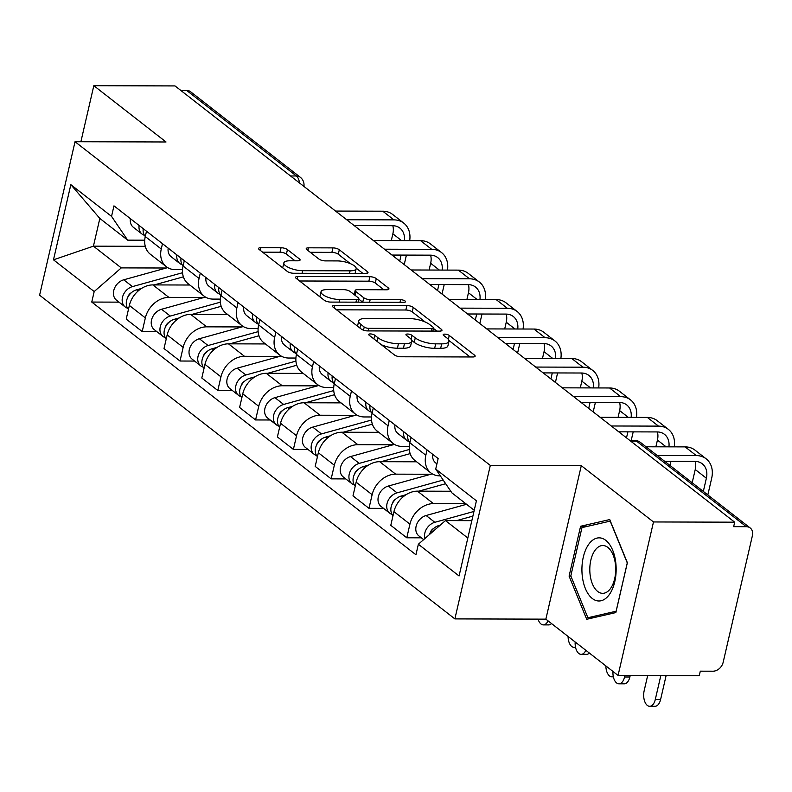 <?xml version="1.0" encoding="UTF-8"?>
<svg xmlns="http://www.w3.org/2000/svg" width="792" height="792" viewBox="0 0 792 792"><rect width="100%" height="100%" fill="white"/><g stroke="black" fill="none" stroke-linecap="round" stroke-linejoin="round"><path stroke-width="1.19" d="M370.28 333.927A3.336 1.089 13 0 0 368.686 334.471A3.336 1.089 13 0 0 369.141 335.214L394.406 354.915A4.772 1.554 13 0 0 400.792 356.776L472.883 356.974A4.772 1.554 13 0 0 475.15 356.192A4.772 1.554 13 0 0 474.507 355.133L449.242 335.442A3.336 1.089 13 0 0 444.767 334.135A3.336 1.089 13 0 0 443.183 334.679A3.336 1.089 13 0 0 443.629 335.422L446.906 337.976A15.256 4.97 13 0 1 448.945 341.372A15.256 4.97 13 0 1 441.698 343.867L435.689 343.857A15.256 4.97 13 0 1 415.265 337.887L411.988 335.333A3.336 1.089 13 0 0 407.524 334.026A3.336 1.089 13 0 0 405.94 334.58A3.336 1.089 13 0 0 406.385 335.323L409.652 337.867A15.256 4.97 13 0 1 411.701 341.263A15.256 4.97 13 0 1 404.445 343.768L398.445 343.748A15.256 4.97 13 0 1 378.012 337.778L374.745 335.234A3.336 1.089 13 0 0 370.28 333.927M287.447 249.609A4.772 1.554 13 0 0 281.061 247.738L260.835 247.688A4.772 1.554 13 0 0 258.568 248.46A4.772 1.554 13 0 0 259.212 249.53L287.268 271.399A4.772 1.554 13 0 0 293.654 273.27L365.746 273.468A4.772 1.554 13 0 0 368.013 272.686A4.772 1.554 13 0 0 367.369 271.626L339.313 249.747A4.772 1.554 13 0 0 332.927 247.886L308.494 247.817A4.772 1.554 13 0 0 306.227 248.599A4.772 1.554 13 0 0 306.87 249.658L318.879 259.024A4.772 1.554 13 0 0 325.264 260.885L337.372 260.915A12.751 4.148 13 0 1 350.302 263.617A12.751 4.148 13 0 1 356.162 268.745A12.751 4.148 13 0 1 350.104 270.834L302.643 270.706A12.751 4.148 13 0 1 289.714 268.013A12.751 4.148 13 0 1 283.853 262.875A12.751 4.148 13 0 1 289.912 260.786L297.822 260.806A4.772 1.554 13 0 0 300.089 260.023A4.772 1.554 13 0 0 299.455 258.964L287.447 249.609L286.407 254.083A4.772 1.554 13 0 0 280.031 252.212L262.598 252.163M581.288 465.676L545.866 619.146L618.067 675.428L653.489 521.958L581.288 465.676L490.307 465.429L75.032 141.719L166.023 141.976L93.822 85.694L175.012 85.922L734.689 522.185L733.659 526.66L746.302 526.69L636.55 441.144A9.712 5.267 -89.8 0 0 634.511 440.372L629.719 440.362M653.489 521.958L734.689 522.185M334.798 305.336A4.772 1.554 13 0 0 332.531 306.118A4.772 1.554 13 0 0 333.165 307.177L361.231 329.056A4.772 1.554 13 0 0 367.617 330.917L439.708 331.115A4.772 1.554 13 0 0 441.976 330.333A4.772 1.554 13 0 0 441.332 329.274L413.266 307.405A4.772 1.554 13 0 0 406.89 305.534L334.798 305.336L334.184 307.969M324.255 300.227L296.188 278.348A4.772 1.554 13 0 1 295.545 277.289A4.772 1.554 13 0 1 297.812 276.507L369.904 276.705A4.772 1.554 13 0 1 376.289 278.576L388.298 287.932A4.772 1.554 13 0 1 388.941 289.001A4.772 1.554 13 0 1 386.674 289.783L357.44 289.694A4.772 1.554 13 0 0 355.172 290.476A4.772 1.554 13 0 0 355.806 291.545L363.775 297.752A4.772 1.554 13 0 0 370.161 299.614L400.594 299.703A3.336 1.089 13 0 1 403.979 300.406A3.336 1.089 13 0 1 405.514 301.752A3.336 1.089 13 0 1 403.93 302.297L330.63 302.089A4.772 1.554 13 0 1 324.255 300.227M618.067 675.428L699.257 675.645L700.296 671.18L712.939 671.21A9.712 7.524 127.9 0 0 723.165 662.28L752.4 535.669A9.712 7.524 127.9 0 0 750.212 527.977A9.712 7.524 127.9 0 0 746.302 526.69M545.866 619.146L454.875 618.899L39.6 295.188L75.032 141.719M93.822 85.694L80.883 141.738M180.784 90.407L186.635 90.427A9.712 7.524 -52.1 0 1 190.535 91.714L300.297 177.269A9.712 7.524 127.9 0 0 296.386 175.982L186.635 90.427M440.342 475.873L439.857 475.873A22.344 17.305 -52.1 0 1 430.868 472.913A22.344 17.305 -52.1 0 1 425.839 455.242L427.066 449.925M450.777 491.248L417.453 491.149A22.344 17.305 127.9 0 0 393.941 511.682L409.929 524.146A22.344 17.305 -52.1 0 1 433.452 503.613L465.795 503.702M409.929 524.146L406.781 537.788L421.364 537.827M411.078 437.461L409.84 442.777A22.344 17.305 127.9 0 0 414.879 460.449L430.868 472.913M393.941 511.682L390.783 525.324L406.781 537.788M409.296 446.431L402.059 446.411A22.344 17.305 -52.1 0 1 393.07 443.451A22.344 17.305 -52.1 0 1 388.04 425.779L389.268 420.463M383.566 508.375L368.983 508.325L372.131 494.683A22.344 17.305 -52.1 0 1 395.653 474.151L430.848 474.25M373.279 407.999L372.052 413.315A22.344 17.305 127.9 0 0 377.081 430.987L393.07 443.451M416.602 461.795L379.665 461.687A22.344 17.305 127.9 0 0 356.143 482.219L352.994 495.861L368.983 508.325M371.507 416.968L364.261 416.948A22.344 17.305 -52.1 0 1 355.281 413.988A22.344 17.305 -52.1 0 1 350.242 396.317L351.47 391M345.767 478.913L331.185 478.863L334.333 465.221A22.344 17.305 -52.1 0 1 357.855 444.688L393.05 444.787M335.481 378.536L334.254 383.853A22.344 17.305 127.9 0 0 339.283 401.524L355.281 413.988M378.804 432.333L341.867 432.224A22.344 17.305 127.9 0 0 318.344 452.757L315.196 466.399L331.185 478.863M333.709 387.506L326.462 387.486A22.344 17.305 -52.1 0 1 317.483 384.526A22.344 17.305 -52.1 0 1 312.444 366.854L313.672 361.538M307.969 449.45L293.387 449.401L296.545 435.758A22.344 17.305 -52.1 0 1 320.057 415.226L355.252 415.325M297.683 349.074L296.455 354.39A22.344 17.305 127.9 0 0 301.495 372.062L317.483 384.526M341.005 402.871L304.069 402.762A22.344 17.305 127.9 0 0 280.546 423.294L277.398 436.937L293.387 449.401M295.911 358.043L288.664 358.024A22.344 17.305 -52.1 0 1 279.685 355.063A22.344 17.305 -52.1 0 1 274.656 337.392L275.883 332.076M270.171 419.988L255.588 419.948L258.746 406.296A22.344 17.305 -52.1 0 1 282.269 385.763L317.463 385.862M259.885 319.612L258.657 324.928A22.344 17.305 127.9 0 0 263.696 342.599L279.685 355.063M303.217 373.408L266.27 373.299A22.344 17.305 127.9 0 0 242.758 393.832L239.6 407.474L255.588 419.948M258.113 328.581L250.876 328.561A22.344 17.305 -52.1 0 1 241.887 325.601A22.344 17.305 -52.1 0 1 236.857 307.93L238.085 302.613M232.383 390.525L217.8 390.486L220.948 376.834A22.344 17.305 -52.1 0 1 244.471 356.301L279.665 356.4M222.097 290.149L220.869 295.465A22.344 17.305 127.9 0 0 225.898 313.137L241.887 325.601M265.419 343.946L228.482 343.837A22.344 17.305 127.9 0 0 204.96 364.37L201.802 378.012L217.8 390.486M220.315 299.119L213.078 299.099A22.344 17.305 -52.1 0 1 204.098 296.139A22.344 17.305 -52.1 0 1 199.059 278.467L200.287 273.151M194.585 361.063L180.002 361.023L183.15 347.371A22.344 17.305 -52.1 0 1 206.672 326.839L241.867 326.938M184.298 260.687L183.071 266.003A22.344 17.305 127.9 0 0 188.1 283.675L204.098 296.139M227.621 314.483L190.684 314.375A22.344 17.305 127.9 0 0 167.161 334.907L164.013 348.549L180.002 361.023M182.526 269.656L175.28 269.636A22.344 17.305 -52.1 0 1 166.3 266.676A22.344 17.305 -52.1 0 1 161.261 249.005L162.489 243.689M156.786 331.601L142.204 331.561L145.352 317.909A22.344 17.305 -52.1 0 1 168.874 297.376L204.069 297.475M146.5 231.224L145.273 236.541A22.344 17.305 127.9 0 0 150.312 254.212L166.3 266.676M189.823 285.021L152.886 284.912A22.344 17.305 127.9 0 0 129.363 305.445L126.215 319.097L142.204 331.561M474.23 510.276L451.866 492.842L435.719 469.072L438.144 458.558L113.969 205.861L111.543 216.374L127.69 240.154L99.832 218.434L93.426 246.173L121.285 267.894L166.27 268.013M471.834 520.661L445.46 520.582L467.825 538.016M435.719 469.072L476.418 500.801L459.063 575.972L418.364 544.243L445.46 520.582M121.285 267.894L94.189 291.545L91.763 302.059L415.939 554.756L418.364 544.243M94.189 291.545L53.48 259.816L70.834 184.655L111.543 216.374M490.307 465.429L454.875 618.899M569.092 576.121L586.714 619.275L615.849 612.572L627.363 562.716L609.731 519.562L580.595 526.264L569.092 576.121L570.893 576.13M145.263 246.312L93.426 246.173L53.48 259.816M144.728 240.194L127.69 240.154M118.988 302.138L91.763 302.059M99.832 218.434L70.834 184.655M587.713 526.284L580.595 526.264M381.378 344.758A15.256 4.97 13 0 0 397.406 348.223L398.445 343.748M411.701 341.263L410.672 345.738A15.256 4.97 13 0 1 403.415 348.242L397.406 348.223M448.945 341.372L447.916 345.847A15.256 4.97 13 0 1 440.659 348.341L434.659 348.332A15.256 4.97 13 0 1 414.226 342.362L411.672 340.362M470.092 356.974L448.916 340.461M425.264 322.037L412.236 311.87A4.772 1.554 13 0 0 405.851 310.009L336.55 309.82M436.917 331.106L433.452 328.413M364.221 327.027A3.336 1.089 13 0 0 368.686 328.333L431.967 328.512A3.336 1.089 13 0 0 433.561 327.967A3.336 1.089 13 0 0 433.105 327.225L429.66 324.532A15.256 4.97 13 0 0 409.236 318.562L365.983 318.443A15.256 4.97 13 0 0 358.727 320.948A15.256 4.97 13 0 0 360.776 324.344L364.221 327.027L363.498 330.185M358.727 320.948L357.697 325.423A15.256 4.97 13 0 0 357.727 326.324M299.574 280.992L368.874 281.18L369.904 276.705M383.882 289.773L375.26 283.051A4.772 1.554 13 0 0 368.874 281.18M358.736 299.099L362.687 302.178M327.096 289.615A12.751 4.148 13 0 0 321.037 291.703A12.751 4.148 13 0 0 326.888 296.832A12.751 4.148 13 0 0 339.817 299.534L356.539 299.574A4.772 1.554 13 0 0 358.806 298.792A4.772 1.554 13 0 0 358.172 297.733L350.203 291.525A4.772 1.554 13 0 0 343.817 289.664L327.096 289.615M321.037 291.703L319.998 296.178A12.751 4.148 13 0 0 320.027 296.941M295.03 260.806L286.407 254.083M283.853 262.875L282.823 267.35A12.751 4.148 13 0 0 282.803 267.924M355.063 273.438A12.751 4.148 13 0 0 355.133 273.22L356.162 268.745M350.351 263.627L338.273 254.222A4.772 1.554 13 0 0 331.888 252.361L310.256 252.302M362.954 273.458L356.172 268.171M630.214 675.457L629.858 677.012A11.167 6.059 90.2 0 1 624.254 683.833L618.958 683.823A11.167 6.059 -89.8 0 0 624.561 676.992L624.918 675.447M612.968 671.448A11.167 6.059 -89.8 0 0 618.958 683.823M433.749 528.393A5.831 4.514 127.9 0 0 430.155 533.006M473.962 511.454L434.838 522.304A12.137 9.405 127.9 0 0 424.878 538.55M466.547 504.296L426.116 515.503A12.137 9.405 127.9 0 0 416.562 524.74A12.137 9.405 127.9 0 0 418.849 535.877L423.651 539.619M472.883 516.107L456.618 520.621M440.223 525.165L438.966 525.512A12.137 9.405 127.9 0 0 429.482 534.531M666.121 675.556L660.607 699.484A11.167 6.059 90.2 0 1 655.004 706.306L649.697 706.296A11.167 6.059 -89.8 0 0 655.301 699.465L660.825 675.546M647.678 675.507L644.153 690.782A11.167 6.059 -89.8 0 0 649.697 706.296M703.326 491.436L706.375 478.219A18.216 14.107 127.9 0 0 702.276 463.805A18.216 14.107 127.9 0 0 694.95 461.399L664.686 461.31M436.907 463.904L435.689 462.944A12.137 9.405 -52.1 0 1 432.759 454.361M657.192 455.469L696.297 455.578A24.522 18.998 -52.1 0 1 706.157 458.825A24.522 18.998 -52.1 0 1 711.681 478.229L707.82 494.941M646.044 446.787L685.149 446.886A24.522 18.998 -52.1 0 1 695.01 450.143L706.157 458.825M692.178 482.744L695.237 469.527A18.216 14.107 127.9 0 0 695.198 461.399M589.347 653.044A11.167 6.059 90.2 0 1 586.466 654.37L581.16 654.36A11.167 6.059 -89.8 0 0 585.842 650.311M575.17 641.985A11.167 6.059 -89.8 0 0 581.16 654.36M395.96 498.93A5.831 4.514 127.9 0 0 392.367 503.544M443.173 480.051L397.049 492.842A12.137 9.405 127.9 0 0 387.486 502.078A12.137 9.405 127.9 0 0 389.773 513.216A12.137 9.405 127.9 0 0 392.129 514.444M432.254 473.863L388.327 486.041A12.137 9.405 127.9 0 0 378.764 495.277A12.137 9.405 127.9 0 0 381.051 506.415L389.773 513.216M445.658 483.714L418.82 491.159M406.078 494.683L401.168 496.049A12.137 9.405 127.9 0 0 391.872 504.603A12.137 9.405 127.9 0 0 393.03 515.622M551.549 623.581A11.167 6.059 90.2 0 1 548.668 624.908L543.361 624.898A11.167 6.059 -89.8 0 0 548.044 620.849M538.075 619.126A11.167 6.059 -89.8 0 0 543.361 624.898M358.162 469.468A5.831 4.514 127.9 0 0 354.568 474.081M409.325 449.5L359.251 463.379A12.137 9.405 127.9 0 0 349.688 472.616A12.137 9.405 127.9 0 0 351.975 483.754A12.137 9.405 127.9 0 0 354.331 484.981M394.456 444.401L350.529 456.578A12.137 9.405 127.9 0 0 340.966 465.815A12.137 9.405 127.9 0 0 343.253 476.952L351.975 483.754M410.157 453.618L381.021 461.696M368.28 465.221L363.37 466.587A12.137 9.405 127.9 0 0 354.073 475.141A12.137 9.405 127.9 0 0 355.232 486.159M415.899 461.241L413.939 461.785M616.037 565.508A31.571 17.117 -89.8 0 0 596.98 538.095A31.571 17.117 -89.8 0 0 582.041 573.329A31.571 17.117 -89.8 0 0 601.098 600.742A31.571 17.117 -89.8 0 0 616.037 565.508M615.622 566.468A23.899 12.959 -89.8 0 0 602.821 545.53A23.899 12.959 -89.8 0 0 589.892 572.388A23.899 12.959 -89.8 0 0 602.692 593.337A23.899 12.959 -89.8 0 0 615.622 566.468M587.892 617.73L570.814 575.913L581.962 527.611L610.196 521.116L627.274 562.924L616.117 611.236L587.892 617.73L593.376 617.74M605.87 665.923A11.167 6.059 -89.8 0 0 611.899 676.833A11.167 6.059 -89.8 0 0 613.295 676.536M409.86 442.698A12.137 9.405 -52.1 0 1 407.801 434.907M668.923 446.846A18.216 14.107 127.9 0 0 664.478 434.343A18.216 14.107 127.9 0 0 657.152 431.937L618.77 431.828M408.969 441.51L408.9 441.49A12.137 9.405 -52.1 0 1 406.613 440.283A12.137 9.405 -52.1 0 1 403.682 431.699M406.613 440.283L397.891 433.481A12.137 9.405 -52.1 0 1 394.96 424.898M611.276 425.987L658.498 426.116A24.522 18.998 -52.1 0 1 668.359 429.363A24.522 18.998 -52.1 0 1 674.249 446.856M600.138 417.295L647.351 417.424A24.522 18.998 -52.1 0 1 657.212 420.681L668.359 429.363M670.982 461.33L670.032 465.478M655.875 446.807L657.439 440.065A18.216 14.107 127.9 0 0 657.4 431.937M665.528 461.974L665.686 461.31M568.082 636.461A11.167 6.059 -89.8 0 0 574.101 647.371A11.167 6.059 -89.8 0 0 575.497 647.074M372.072 413.236A12.137 9.405 -52.1 0 1 370.003 405.445M631.125 417.384A18.216 14.107 127.9 0 0 626.68 404.88A18.216 14.107 127.9 0 0 619.354 402.475L580.972 402.366M371.171 412.048L371.102 412.028A12.137 9.405 -52.1 0 1 368.815 410.82A12.137 9.405 -52.1 0 1 365.884 402.237M368.815 410.82L360.093 404.019A12.137 9.405 -52.1 0 1 357.162 395.436M573.487 396.525L620.7 396.653A24.522 18.998 -52.1 0 1 630.561 399.911A24.522 18.998 -52.1 0 1 636.461 417.394M562.34 387.832L609.553 387.971A24.522 18.998 -52.1 0 1 619.413 391.218L630.561 399.911M633.194 431.868L631.224 440.362M618.087 417.344L619.641 410.603A18.216 14.107 127.9 0 0 619.601 402.475M626.502 437.847L627.888 431.848M320.364 440.005A5.831 4.514 127.9 0 0 316.77 444.619M371.527 420.037L321.453 433.917A12.137 9.405 127.9 0 0 311.899 443.154A12.137 9.405 127.9 0 0 314.186 454.291A12.137 9.405 127.9 0 0 316.533 455.519M356.667 414.939L312.731 427.116A12.137 9.405 127.9 0 0 303.178 436.352A12.137 9.405 127.9 0 0 305.464 447.49L314.186 454.291M372.359 424.156L343.223 432.234M330.482 435.758L325.571 437.125A12.137 9.405 127.9 0 0 316.285 445.678A12.137 9.405 127.9 0 0 317.434 456.697M378.101 431.779L376.15 432.323M282.566 410.543A5.831 4.514 127.9 0 0 278.972 415.156M333.729 390.575L283.655 404.455A12.137 9.405 127.9 0 0 274.101 413.691A12.137 9.405 127.9 0 0 276.388 424.829A12.137 9.405 127.9 0 0 278.744 426.056M318.869 385.476L274.933 397.653A12.137 9.405 127.9 0 0 265.379 406.89A12.137 9.405 127.9 0 0 267.666 418.027L276.388 424.829M334.561 394.693L305.425 402.772M292.693 406.296L287.773 407.662A12.137 9.405 127.9 0 0 278.487 416.216A12.137 9.405 127.9 0 0 279.635 427.244M340.303 402.316L338.352 402.861M244.778 381.081A5.831 4.514 127.9 0 0 241.174 385.694M295.931 361.112L245.867 374.992A12.137 9.405 127.9 0 0 236.303 384.229A12.137 9.405 127.9 0 0 238.59 395.366A12.137 9.405 127.9 0 0 240.946 396.594M281.071 356.014L237.145 368.191A12.137 9.405 127.9 0 0 227.581 377.428A12.137 9.405 127.9 0 0 229.868 388.565L238.59 395.366M296.762 365.231L267.637 373.309M254.895 376.834L249.985 378.2A12.137 9.405 127.9 0 0 240.689 386.753A12.137 9.405 127.9 0 0 241.847 397.782M302.504 372.854L300.554 373.398M334.273 383.773A12.137 9.405 -52.1 0 1 332.214 375.982M593.327 387.922A18.216 14.107 127.9 0 0 588.882 375.428A18.216 14.107 127.9 0 0 581.566 373.012L543.183 372.903M333.373 382.585L333.313 382.566A12.137 9.405 -52.1 0 1 331.016 381.358A12.137 9.405 -52.1 0 1 328.096 372.775M331.016 381.358L322.295 374.557A12.137 9.405 -52.1 0 1 319.364 365.973M535.689 367.062L582.902 367.191A24.522 18.998 -52.1 0 1 592.763 370.448A24.522 18.998 -52.1 0 1 598.663 387.932M524.542 358.37L571.765 358.509A24.522 18.998 -52.1 0 1 581.625 361.756L592.763 370.448M595.396 402.405L593.198 411.899M580.288 387.882L581.843 381.14A18.216 14.107 127.9 0 0 581.803 373.012M588.703 408.385L590.089 402.385M296.475 354.311A12.137 9.405 -52.1 0 1 294.416 346.52M555.538 358.459A18.216 14.107 127.9 0 0 551.093 345.965A18.216 14.107 127.9 0 0 543.767 343.55L505.385 343.441M295.574 353.123L295.515 353.103A12.137 9.405 -52.1 0 1 293.228 351.895A12.137 9.405 -52.1 0 1 290.298 343.312M293.228 351.895L284.506 345.094A12.137 9.405 -52.1 0 1 281.576 336.511M497.891 337.6L545.114 337.729A24.522 18.998 -52.1 0 1 554.974 340.986A24.522 18.998 -52.1 0 1 560.865 358.479M486.743 328.908L533.966 329.046A24.522 18.998 -52.1 0 1 543.827 332.293L554.974 340.986M557.598 372.943L555.41 382.437M542.49 358.42L544.045 351.678A18.216 14.107 127.9 0 0 544.015 343.55M550.905 378.923L552.291 372.923M258.677 324.849A12.137 9.405 -52.1 0 1 256.618 317.057M517.74 328.997A18.216 14.107 127.9 0 0 513.295 316.503A18.216 14.107 127.9 0 0 505.969 314.087L467.587 313.978M257.776 323.661L257.717 323.641A12.137 9.405 -52.1 0 1 255.43 322.433A12.137 9.405 -52.1 0 1 252.5 313.85M255.43 322.433L246.708 315.632A12.137 9.405 -52.1 0 1 243.778 307.048M460.093 308.137L507.316 308.266A24.522 18.998 -52.1 0 1 517.176 311.523A24.522 18.998 -52.1 0 1 523.067 329.017M448.945 299.445L496.168 299.584A24.522 18.998 -52.1 0 1 506.029 302.831L517.176 311.523M519.799 343.481L517.612 352.975M504.692 328.957L506.256 322.215A18.216 14.107 127.9 0 0 506.217 314.087M513.117 349.46L514.493 343.461M206.979 351.618A5.831 4.514 127.9 0 0 203.386 356.232M258.133 331.65L208.068 345.53A12.137 9.405 127.9 0 0 198.505 354.767A12.137 9.405 127.9 0 0 200.792 365.904A12.137 9.405 127.9 0 0 203.148 367.132M243.273 326.552L199.346 338.728A12.137 9.405 127.9 0 0 189.783 347.965A12.137 9.405 127.9 0 0 192.07 359.103L200.792 365.904M258.974 335.768L229.838 343.847M217.097 347.371L212.187 348.737A12.137 9.405 127.9 0 0 202.891 357.291A12.137 9.405 127.9 0 0 204.049 368.32M264.716 343.391L262.756 343.936M220.879 295.386A12.137 9.405 -52.1 0 1 218.82 287.595M479.942 299.534A18.216 14.107 127.9 0 0 475.497 287.041A18.216 14.107 127.9 0 0 468.171 284.625L429.789 284.516M219.988 294.198L219.919 294.178A12.137 9.405 -52.1 0 1 217.632 292.971A12.137 9.405 -52.1 0 1 214.701 284.387M217.632 292.971L208.91 286.169A12.137 9.405 -52.1 0 1 205.979 277.586M422.294 278.675L469.517 278.804A24.522 18.998 -52.1 0 1 479.378 282.061A24.522 18.998 -52.1 0 1 485.268 299.554M411.157 269.983L458.37 270.122A24.522 18.998 -52.1 0 1 468.23 273.369L479.378 282.061M482.001 314.018L479.813 323.512M466.904 299.495L468.458 292.753A18.216 14.107 127.9 0 0 468.418 284.625M475.319 319.998L476.705 313.998M169.181 322.156A5.831 4.514 127.9 0 0 165.587 326.769M220.344 302.188L170.27 316.067A12.137 9.405 127.9 0 0 160.707 325.304A12.137 9.405 127.9 0 0 163.004 336.442A12.137 9.405 127.9 0 0 165.35 337.669M205.475 297.089L161.548 309.266A12.137 9.405 127.9 0 0 151.985 318.503A12.137 9.405 127.9 0 0 154.272 329.64L163.004 336.442M221.176 306.306L192.04 314.384M179.299 317.909L174.388 319.275A12.137 9.405 127.9 0 0 165.092 327.829A12.137 9.405 127.9 0 0 166.251 338.857M226.918 313.929L224.958 314.474M183.091 265.924A12.137 9.405 -52.1 0 1 181.022 258.133M442.144 270.072A18.216 14.107 127.9 0 0 437.699 257.578A18.216 14.107 127.9 0 0 430.383 255.163L392 255.054M182.19 264.736L182.12 264.716A12.137 9.405 -52.1 0 1 179.834 263.508A12.137 9.405 -52.1 0 1 176.903 254.925M179.834 263.508L171.112 256.707A12.137 9.405 -52.1 0 1 168.181 248.124M384.506 249.213L431.719 249.341A24.522 18.998 -52.1 0 1 441.58 252.599A24.522 18.998 -52.1 0 1 447.48 270.092M373.359 240.52L420.572 240.659A24.522 18.998 -52.1 0 1 430.442 243.906L441.58 252.599M444.213 284.556L442.015 294.05M429.106 270.032L430.66 263.291A18.216 14.107 127.9 0 0 430.62 255.163M437.521 290.545L438.907 284.546M131.383 292.693A5.831 4.514 127.9 0 0 127.789 297.307M182.546 272.725L132.472 286.605A12.137 9.405 127.9 0 0 122.918 295.842A12.137 9.405 127.9 0 0 125.205 306.979A12.137 9.405 127.9 0 0 127.552 308.207M167.686 267.627L123.75 279.804A12.137 9.405 127.9 0 0 114.197 289.04A12.137 9.405 127.9 0 0 116.483 300.178L125.205 306.979M183.378 276.844L154.242 284.922M141.501 288.446L136.59 289.813A12.137 9.405 127.9 0 0 127.304 298.366A12.137 9.405 127.9 0 0 128.452 309.395M189.12 284.467L187.169 285.011M145.292 236.462A12.137 9.405 -52.1 0 1 143.233 228.67M404.346 240.61A18.216 14.107 127.9 0 0 399.901 228.116A18.216 14.107 127.9 0 0 392.584 225.7L354.202 225.591M144.391 235.274L144.332 235.254A12.137 9.405 -52.1 0 1 142.035 234.046A12.137 9.405 -52.1 0 1 139.115 225.463M142.035 234.046L133.313 227.245A12.137 9.405 -52.1 0 1 130.393 218.661M346.708 219.75L393.921 219.879A24.522 18.998 -52.1 0 1 403.781 223.136A24.522 18.998 -52.1 0 1 409.682 240.629M335.56 211.068L382.783 211.197A24.522 18.998 -52.1 0 1 392.644 214.444L403.781 223.136M406.415 255.093L404.227 264.587M391.307 240.57L392.862 233.828A18.216 14.107 127.9 0 0 392.822 225.7M399.722 261.083L401.108 255.083M167.161 334.907L183.15 347.371M204.96 364.37L220.948 376.834M242.758 393.832L258.746 406.296M280.546 423.294L296.545 435.758M318.344 452.757L334.333 465.221M356.143 482.219L372.131 494.683M129.363 305.445L145.352 317.909M152.886 284.912L168.874 297.376M190.684 314.375L206.672 326.839M183.071 266.003L199.059 278.467M228.482 343.837L244.471 356.301M220.869 295.465L236.857 307.93M266.27 373.299L282.269 385.763M258.657 324.928L274.656 337.392M304.069 402.762L320.057 415.226M296.455 354.39L312.444 366.854M341.867 432.224L357.855 444.688M334.254 383.853L350.242 396.317M379.665 461.687L395.653 474.151M372.052 413.315L388.04 425.779M417.453 491.149L433.452 503.613M409.84 442.777L425.839 455.242M145.273 236.541L161.261 249.005M630.699 441.124L636.55 441.144A9.712 7.524 127.9 0 1 640.461 442.431A9.712 9.712 0 0 0 634.511 440.372M290.535 175.963L296.386 175.982A9.712 5.267 -89.8 0 1 299.485 182.942M377.16 341.471L378.012 337.778M403.415 348.242L404.445 343.768M411.088 339.263L411.988 335.333M414.226 342.362L415.265 337.887M434.659 348.332L435.689 343.857M440.659 348.341L441.698 343.867M448.331 339.362L449.242 335.442M474.111 356.865L474.507 355.133M373.893 338.927L374.745 335.234M405.851 310.009L406.89 305.534M412.236 311.87L413.266 307.405M440.936 331.007L441.332 329.274M368.092 330.917L368.686 328.333M431.373 331.096L431.967 328.512M359.924 328.037L360.776 324.344M297.208 279.15L297.812 276.507M375.26 283.051L376.289 278.576M387.902 289.674L388.298 287.932M354.955 295.228L355.806 291.545M362.756 302.178L363.775 297.752M369.557 302.197L370.161 299.614M400 302.287L400.594 299.703M339.224 302.118L339.817 299.534M355.945 302.158L356.539 299.574M299.049 260.697L299.455 258.964M302.039 273.29L302.643 270.706M349.5 273.418L350.104 270.834M307.89 250.45L308.494 247.817M331.888 252.361L332.927 247.886M338.273 254.222L339.313 249.747M366.973 273.359L367.369 271.626M260.221 250.321L260.835 247.688M280.031 252.212L281.061 247.738M624.561 676.992L629.858 677.012M434.838 522.304L426.116 515.503M655.301 699.465L660.607 699.484M685.149 446.886L696.297 455.578M695.237 469.527L706.375 478.219M397.049 492.842L388.327 486.041M402.692 497.237L401.168 496.049M359.251 463.379L350.529 456.578M364.894 467.775L363.37 466.587M647.351 417.424L658.498 426.116M657.439 440.065L666.121 446.837M609.553 387.971L620.7 396.653M619.641 410.603L628.333 417.374M321.453 433.917L312.731 427.116M327.096 438.313L325.571 437.125M283.655 404.455L274.933 397.653M289.298 408.85L287.773 407.662M245.867 374.992L237.145 368.191M251.5 379.388L249.985 378.2M571.765 358.509L582.902 367.191M581.843 381.14L590.535 387.912M533.966 329.046L545.114 337.729M544.045 351.678L552.737 358.449M496.168 299.584L507.316 308.266M506.256 322.215L514.939 328.987M208.068 345.53L199.346 338.728M213.711 349.925L212.187 348.737M458.37 270.122L469.517 278.804M468.458 292.753L477.14 299.524M170.27 316.067L161.548 309.266M175.913 320.463L174.388 319.275M420.572 240.659L431.719 249.341M430.66 263.291L439.352 270.062M132.472 286.605L123.75 279.804M138.115 291.001L136.59 289.813M382.783 211.197L393.921 219.879M392.862 233.828L401.554 240.6M303.92 186.397A9.712 9.712 0 0 0 300.297 177.269M640.461 442.431L750.212 527.977M432.828 331.096L433.561 327.967M354.202 294.644L355.172 290.476M358.033 302.168L358.806 298.792M613.354 676.833L611.899 676.833M575.566 647.371L574.101 647.371"/></g></svg>
